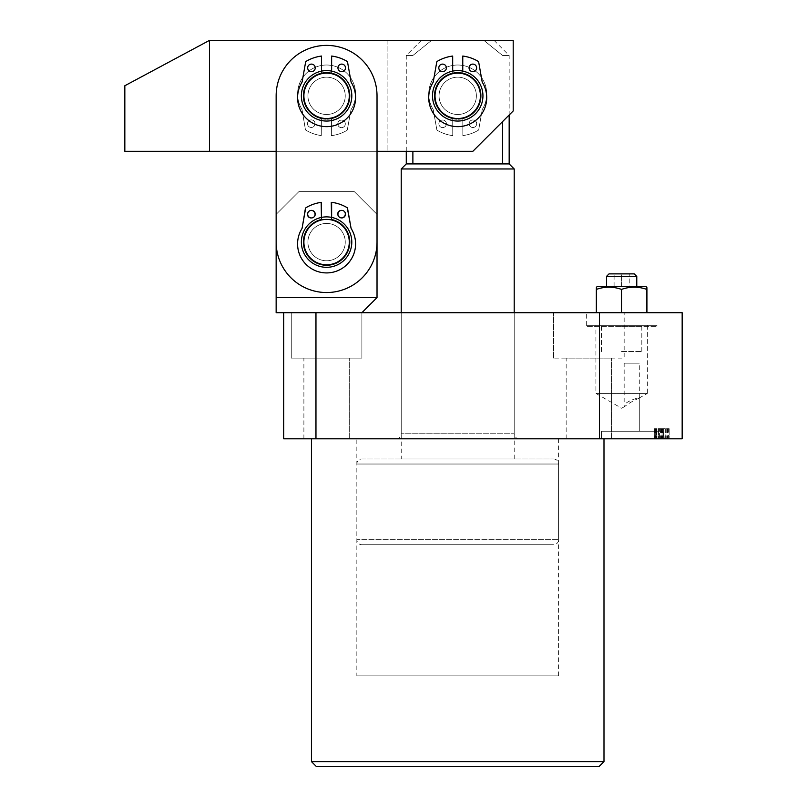 <?xml version="1.0" encoding="UTF-8"?>
<svg xmlns="http://www.w3.org/2000/svg" width="807" height="807" viewBox="0 0 807 807"><rect width="100%" height="100%" fill="white"/><g stroke="black" fill="none" stroke-linecap="round" stroke-linejoin="round"><path stroke-width="0.61" stroke-dasharray="4.04 3.03" d="M586.336 325.322L656.948 325.322L586.336 325.322L586.336 312.713L656.948 312.713L586.336 312.713L656.948 312.713L586.336 312.713L586.336 326.331L656.948 326.331L586.336 326.331M656.948 325.322L656.948 326.331M396.187 438.806A5.044 5.044 0 0 0 401.23 433.762L401.23 312.713L514.21 312.713L514.21 433.762L401.23 433.762L514.21 433.762A5.044 5.044 0 0 0 519.254 438.806L396.187 438.806L519.254 438.806M356.845 675.863L558.595 675.863L356.845 675.863L356.845 438.806L558.595 438.806L356.845 438.806M558.595 675.863L558.595 438.806M638.862 398.325C633.848 400.363 629.097 403.107 624.598 406.557L624.164 406.203C623.226 402.3 639.013 397.074 639.295 397.972L647.365 393.413L595.919 393.413L595.919 325.322L647.365 325.322L595.919 325.322M647.365 325.322L647.365 393.413L595.919 393.413L621.642 408.261L624.598 406.557M553.552 358.106L553.552 312.713L624.164 312.713L553.552 312.713L624.164 312.713L553.552 312.713L553.552 358.106L624.164 358.106L624.164 312.713L624.164 358.106L553.552 358.106M566.161 438.806L566.161 358.106L611.555 358.106L566.161 358.106L611.555 358.106L566.161 358.106L566.161 438.806L611.555 438.806L611.555 358.106L611.555 438.806L566.161 438.806M276.145 297.581L276.145 214.359L298.842 191.662L354.323 191.662L377.02 214.359L377.02 242.1A50.438 50.438 0 0 1 326.583 292.538A50.438 50.438 0 0 1 276.145 242.1L276.145 95.831A50.438 50.438 0 0 1 326.583 45.394A50.438 50.438 0 0 1 377.02 95.831L377.02 242.1A50.438 50.438 0 0 1 326.583 292.538A50.438 50.438 0 0 1 276.145 242.1L276.145 214.359L298.842 191.662L354.323 191.662L377.02 214.359L377.02 297.581L276.145 297.581L276.145 312.713L361.889 312.713L361.889 358.106L291.277 358.106L361.889 358.106L291.277 358.106L291.277 312.713L361.889 312.713L291.277 312.713L361.889 312.713L291.277 312.713L291.277 358.106L361.889 358.106L361.889 312.713L283.711 312.713L682.167 312.713M303.886 438.806L303.886 358.106L349.28 358.106L303.886 358.106L349.28 358.106L303.886 358.106L303.886 438.806L349.28 438.806L349.28 358.106L349.28 438.806L303.886 438.806M514.21 458.981L514.21 312.713L401.23 312.713L401.23 458.981L514.21 458.981L401.23 458.981M661.992 431.241L661.992 438.806L601.467 438.806L661.992 438.806L601.467 438.806L661.992 438.806L661.992 431.241L601.467 431.241L601.467 438.806L601.467 431.241L661.992 431.241M639.295 397.972L639.295 431.241L624.164 431.241L639.295 431.241L624.164 431.241L639.295 431.241L639.295 363.15L624.164 363.15L624.164 406.203M624.164 363.15L639.295 363.15M603.989 438.806L311.452 438.806L603.989 438.806M668.579 438.806L654.306 438.806L668.579 438.806L668.579 428.719L662.123 428.719L662.123 438.806M283.711 312.713L283.711 438.806L682.167 438.806M662.123 428.719L654.013 428.719L669.174 428.719L663.677 428.719L664.181 438.806L656.848 438.806L656.848 428.719L656.969 438.806L669.174 438.806L663.677 438.806L665.059 438.806L665.059 428.719L663.717 428.719L663.727 438.806L663.717 428.719L668.579 428.719M599.48 438.806L599.48 312.713M315.961 438.806L315.961 312.713M603.989 761.606L311.452 761.606M316.495 766.65L598.945 766.65M655.284 428.719L656.384 428.719L654.306 428.719L654.306 438.806L654.306 428.719L655.284 428.719L655.284 438.806M656.384 428.719L656.384 438.806L656.384 428.719M655.143 428.719L655.143 438.806M654.306 428.719L654.306 438.806L654.306 428.719M661.7 428.719L661.7 438.806M667.682 428.719L667.682 438.806M659.571 438.806L666.199 438.806L658.472 438.806L665.311 438.806L659.551 438.806L659.571 428.719L659.551 438.806M661.78 428.719L661.78 438.806M658.472 428.719L658.472 438.806L658.472 428.719M661.286 428.719L661.286 438.806M666.199 428.719L666.199 438.806M661.589 428.719L661.589 438.806M665.311 428.719L665.311 438.806M660.983 428.719L660.983 438.806M658.159 428.719L658.159 438.806M658.098 428.719L658.098 438.806M654.013 428.719L654.013 438.806L654.013 428.719M654.386 428.719L654.386 438.806M655.768 428.719L655.768 438.806M660.54 428.719L660.54 438.806M662.527 428.719L662.527 438.806M667.288 428.719L667.288 438.806M668.791 428.719L668.791 438.806M669.174 428.719L669.174 438.806L669.174 428.719M663.677 428.719L663.677 438.806L663.677 428.719M664.181 428.719L665.059 428.719L664.181 428.719M663.626 428.719L658.371 428.719L663.626 428.719L663.626 438.806L658.371 438.806L663.626 438.806M661.175 428.719L661.175 438.806M658.371 428.719L658.371 438.806M660.943 428.719L660.943 438.806M621.683 286.485L636.773 286.485L621.713 286.485L621.683 273.876L614.097 273.876L629.188 273.876L629.188 286.485L606.511 286.485L629.228 286.485L629.228 273.876L609.033 273.876M606.511 276.398L636.773 276.398M597.563 286.485L645.721 286.485M596.353 289.4C596.403 286.435 596.444 286.435 596.494 289.4C604.897 286.445 613.33 286.445 621.783 289.4L621.783 312.713L596.353 312.713L621.783 312.713M621.551 351.549L641.817 351.549L621.551 351.549M621.551 326.331L641.817 326.331L621.551 326.331M621.783 289.4C630.146 286.445 638.529 286.445 646.932 289.4M596.494 289.4L596.494 312.713M614.097 286.485L614.097 273.876L614.056 286.485M621.602 286.485L621.602 273.876M634.252 273.876L621.703 273.876M444.879 77.119A22.697 22.697 0 0 1 476.433 82.99A22.697 22.697 0 0 1 470.562 114.544A22.697 22.697 0 0 1 439.008 108.673A22.697 22.697 0 0 1 444.879 77.119M471.984 116.632A25.219 25.219 0 0 0 478.521 81.568A25.219 25.219 0 0 0 443.457 75.031A25.219 25.219 0 0 1 478.521 81.568A25.219 25.219 0 0 1 471.984 116.632A25.219 25.219 0 0 1 436.92 110.095A25.219 25.219 0 0 1 443.457 75.031A25.219 25.219 0 0 1 478.521 81.568A25.219 25.219 0 0 1 471.984 116.632A25.219 25.219 0 0 1 436.92 110.095A25.219 25.219 0 0 1 443.457 75.031A25.219 25.219 0 0 1 478.521 81.568A25.219 25.219 0 0 1 471.984 116.632A25.219 25.219 0 0 1 436.92 110.095A25.219 25.219 0 0 1 443.457 75.031A25.219 25.219 0 0 1 478.521 81.568A25.219 25.219 0 0 1 471.984 116.632A25.219 25.219 0 0 1 436.92 110.095A25.219 25.219 0 0 1 443.457 75.031A25.219 25.219 0 0 0 436.92 110.095A25.219 25.219 0 0 0 471.984 116.632M447.169 80.438A18.662 18.662 0 0 1 473.114 85.28A18.662 18.662 0 0 1 468.272 111.225A18.662 18.662 0 0 1 442.327 106.383A18.662 18.662 0 0 1 447.169 80.438A18.662 18.662 0 0 1 473.114 85.28A18.662 18.662 0 0 1 468.272 111.225A18.662 18.662 0 0 1 442.327 106.383A18.662 18.662 0 0 1 447.169 80.438A18.662 18.662 0 0 1 473.114 85.28A18.662 18.662 0 0 1 468.272 111.225A18.662 18.662 0 0 1 442.327 106.383A18.662 18.662 0 0 1 447.169 80.438A18.662 18.662 0 0 1 473.114 85.28A18.662 18.662 0 0 1 468.272 111.225A18.662 18.662 0 0 1 442.327 106.383A18.662 18.662 0 0 1 447.169 80.438M361.889 458.981L553.552 458.981L361.889 458.981A5.044 5.044 0 0 0 356.845 464.025L356.845 539.681L558.595 539.681L356.845 539.681A5.044 5.044 0 0 0 361.889 544.725L553.552 544.725L361.889 544.725M553.552 458.981A5.044 5.044 0 0 1 558.595 464.025L558.595 539.681A5.044 5.044 0 0 1 553.552 544.725M494.035 40.35L509.167 55.481L502.559 55.481L483.847 40.35L431.594 40.35L412.881 55.481L406.274 55.481L412.881 55.481L431.594 40.35L494.035 40.35L483.847 40.35L502.559 55.481L509.167 55.481L509.167 114.998M457.72 70.612A25.219 25.219 0 0 1 482.939 95.831A25.219 25.219 0 0 1 457.72 121.05A25.219 25.219 0 0 1 432.502 95.831A25.219 25.219 0 0 1 457.72 70.612A25.219 25.219 0 0 1 482.939 95.831A25.219 25.219 0 0 1 457.72 121.05A25.219 25.219 0 0 1 432.502 95.831A25.219 25.219 0 0 1 457.72 70.612M509.167 163.922L406.274 163.922M502.559 121.605L502.559 163.922M401.23 168.966L514.21 168.966M412.881 163.922L412.881 151.312M431.594 40.35L421.405 40.35L431.594 40.35M351.802 95.831A25.219 25.219 0 0 1 326.583 121.05A25.219 25.219 0 0 1 301.364 95.831A25.219 25.219 0 0 1 326.583 70.612A25.219 25.219 0 0 1 351.802 95.831A25.219 25.219 0 0 1 326.583 121.05A25.219 25.219 0 0 1 301.364 95.831A25.219 25.219 0 0 1 326.583 70.612A25.219 25.219 0 0 1 351.802 95.831M432.502 95.831A25.219 25.219 0 0 0 457.72 121.05A25.219 25.219 0 0 0 482.939 95.831A25.219 25.219 0 0 1 457.72 121.05A25.219 25.219 0 0 1 432.502 95.831A25.219 25.219 0 0 1 457.72 70.612A25.219 25.219 0 0 1 482.939 95.831A25.219 25.219 0 0 1 457.72 121.05A25.219 25.219 0 0 1 432.502 95.831A25.219 25.219 0 0 1 457.72 70.612A25.219 25.219 0 0 1 482.939 95.831A25.219 25.219 0 0 1 457.72 121.05A25.219 25.219 0 0 1 432.502 95.831A25.219 25.219 0 0 1 457.72 70.612A25.219 25.219 0 0 1 482.939 95.831A25.219 25.219 0 0 0 457.72 70.612A25.219 25.219 0 0 0 432.502 95.831M276.145 151.312L377.02 151.312L377.02 95.831A50.438 50.438 0 0 0 326.583 45.394A50.438 50.438 0 0 1 377.02 95.831L377.02 242.1A50.438 50.438 0 0 1 326.583 292.538A50.438 50.438 0 0 1 276.145 242.1L276.145 95.831A50.438 50.438 0 0 1 326.583 45.394A50.438 50.438 0 0 0 276.145 95.831L276.145 151.312M209.538 40.35L513.202 40.35L513.202 110.963L513.202 40.35L387.108 40.35L513.202 40.35L513.202 110.963L472.852 151.312L387.108 151.312L472.852 151.312L513.202 110.963L472.852 151.312L124.833 151.312L124.833 85.744L209.538 40.35L209.538 151.312M387.108 40.35L387.108 151.312L387.108 40.35M338.658 76.615A22.697 22.697 0 0 1 345.8 107.906A22.697 22.697 0 0 1 314.508 115.048A22.697 22.697 0 0 1 307.366 83.757A22.697 22.697 0 0 1 338.658 76.615M313.166 117.186A25.219 25.219 0 0 0 347.938 109.248A25.219 25.219 0 0 0 339.999 74.476A25.219 25.219 0 0 1 347.938 109.248A25.219 25.219 0 0 1 313.166 117.186A25.219 25.219 0 0 1 305.228 82.415A25.219 25.219 0 0 1 339.999 74.476A25.219 25.219 0 0 1 347.938 109.248A25.219 25.219 0 0 1 313.166 117.186A25.219 25.219 0 0 1 305.228 82.415A25.219 25.219 0 0 1 339.999 74.476A25.219 25.219 0 0 1 347.938 109.248A25.219 25.219 0 0 1 313.166 117.186A25.219 25.219 0 0 1 305.228 82.415A25.219 25.219 0 0 1 339.999 74.476A25.219 25.219 0 0 1 347.938 109.248A25.219 25.219 0 0 1 313.166 117.186A25.219 25.219 0 0 1 305.228 82.415A25.219 25.219 0 0 1 339.999 74.476A25.219 25.219 0 0 0 305.228 82.415A25.219 25.219 0 0 0 313.166 117.186M336.509 80.034A18.662 18.662 0 0 1 342.38 105.757A18.662 18.662 0 0 1 316.657 111.628A18.662 18.662 0 0 1 310.786 85.905A18.662 18.662 0 0 1 336.509 80.034A18.662 18.662 0 0 1 342.38 105.757A18.662 18.662 0 0 1 316.657 111.628A18.662 18.662 0 0 1 310.786 85.905A18.662 18.662 0 0 1 336.509 80.034A18.662 18.662 0 0 1 342.38 105.757A18.662 18.662 0 0 1 316.657 111.628A18.662 18.662 0 0 1 310.786 85.905A18.662 18.662 0 0 1 336.509 80.034A18.662 18.662 0 0 1 342.38 105.757A18.662 18.662 0 0 1 316.657 111.628A18.662 18.662 0 0 1 310.786 85.905A18.662 18.662 0 0 1 336.509 80.034M341.835 258.906A22.697 22.697 0 0 1 309.777 257.352A22.697 22.697 0 0 1 311.331 225.294A22.697 22.697 0 0 1 343.389 226.848A22.697 22.697 0 0 1 341.835 258.906M309.636 223.428A25.219 25.219 0 0 0 307.911 259.047A25.219 25.219 0 0 0 343.53 260.772A25.219 25.219 0 0 1 307.911 259.047A25.219 25.219 0 0 1 309.636 223.428A25.219 25.219 0 0 1 345.255 225.153A25.219 25.219 0 0 1 343.53 260.772A25.219 25.219 0 0 1 307.911 259.047A25.219 25.219 0 0 1 309.636 223.428A25.219 25.219 0 0 1 345.255 225.153A25.219 25.219 0 0 1 343.53 260.772A25.219 25.219 0 0 1 307.911 259.047A25.219 25.219 0 0 1 309.636 223.428A25.219 25.219 0 0 1 345.255 225.153A25.219 25.219 0 0 1 343.53 260.772A25.219 25.219 0 0 1 307.911 259.047A25.219 25.219 0 0 1 309.636 223.428A25.219 25.219 0 0 1 345.255 225.153A25.219 25.219 0 0 1 343.53 260.772A25.219 25.219 0 0 0 345.255 225.153A25.219 25.219 0 0 0 309.636 223.428M339.132 255.92A18.662 18.662 0 0 1 312.763 254.649A18.662 18.662 0 0 1 314.034 228.28A18.662 18.662 0 0 1 340.403 229.551A18.662 18.662 0 0 1 339.132 255.92A18.662 18.662 0 0 1 312.763 254.649A18.662 18.662 0 0 1 314.034 228.28A18.662 18.662 0 0 1 340.403 229.551A18.662 18.662 0 0 1 339.132 255.92A18.662 18.662 0 0 1 312.763 254.649A18.662 18.662 0 0 1 314.034 228.28A18.662 18.662 0 0 1 340.403 229.551A18.662 18.662 0 0 1 339.132 255.92A18.662 18.662 0 0 1 312.763 254.649A18.662 18.662 0 0 1 314.034 228.28A18.662 18.662 0 0 1 340.403 229.551A18.662 18.662 0 0 1 339.132 255.92M326.583 216.881A25.219 25.219 0 0 1 351.802 242.1A25.219 25.219 0 0 1 326.583 267.319A25.219 25.219 0 0 1 301.364 242.1A25.219 25.219 0 0 1 326.583 216.881A25.219 25.219 0 0 1 351.802 242.1A25.219 25.219 0 0 1 326.583 267.319A25.219 25.219 0 0 1 301.364 242.1A25.219 25.219 0 0 1 326.583 216.881A25.219 25.219 0 0 0 301.364 242.1A25.219 25.219 0 0 0 326.583 267.319A25.219 25.219 0 0 0 351.802 242.1A25.219 25.219 0 0 0 326.583 216.881A25.219 25.219 0 0 0 301.364 242.1A25.219 25.219 0 0 0 326.583 267.319A25.219 25.219 0 0 0 351.802 242.1A25.219 25.219 0 0 0 326.583 216.881M326.583 70.612A25.219 25.219 0 0 1 351.802 95.831A25.219 25.219 0 0 1 326.583 121.05A25.219 25.219 0 0 1 301.364 95.831A25.219 25.219 0 0 1 326.583 70.612A25.219 25.219 0 0 1 351.802 95.831A25.219 25.219 0 0 1 326.583 121.05A25.219 25.219 0 0 1 301.364 95.831A25.219 25.219 0 0 1 326.583 70.612A25.219 25.219 0 0 0 301.364 95.831A25.219 25.219 0 0 0 326.583 121.05A25.219 25.219 0 0 0 351.802 95.831A25.219 25.219 0 0 0 326.583 70.612A25.219 25.219 0 0 0 301.364 95.831A25.219 25.219 0 0 0 326.583 121.05A25.219 25.219 0 0 0 351.802 95.831A25.219 25.219 0 0 0 326.583 70.612M446.422 123.794A3.783 3.783 0 0 1 442.65 127.587A3.783 3.783 0 0 1 438.857 123.814A3.783 3.783 0 0 1 442.64 120.021A3.783 3.783 0 0 1 446.422 123.794A3.783 3.783 0 0 1 442.65 127.587A3.783 3.783 0 0 1 438.857 123.814A3.783 3.783 0 0 1 442.64 120.021A3.783 3.783 0 0 1 446.422 123.794M476.685 123.733A3.783 3.783 0 0 1 472.912 127.526A3.783 3.783 0 0 1 469.119 123.753A3.783 3.783 0 0 1 472.902 119.961A3.783 3.783 0 0 1 476.685 123.733A3.783 3.783 0 0 1 472.912 127.526A3.783 3.783 0 0 1 469.119 123.753A3.783 3.783 0 0 1 472.902 119.961A3.783 3.783 0 0 1 476.685 123.733M428.719 94.076A29.002 29.002 0 0 1 457.66 65.014A29.002 29.002 0 0 1 482.495 109.076A2.522 2.522 0 0 0 482.172 109.954L478.753 129.564A1.009 1.009 0 0 1 478.279 130.26A40.098 40.098 0 0 1 462.845 135.596L462.804 118.73A23.453 23.453 0 0 0 457.67 72.378A23.453 23.453 0 0 0 452.717 118.75L452.757 135.616A40.098 40.098 0 0 1 437.303 130.341A1.009 1.009 0 0 1 436.819 129.645L433.329 110.045A2.522 2.522 0 0 0 432.996 109.177A29.002 29.002 0 0 1 457.66 65.014A29.002 29.002 0 0 1 482.495 109.076A2.522 2.522 0 0 0 482.172 109.954L478.753 129.564A1.009 1.009 0 0 1 478.279 130.26A40.098 40.098 0 0 1 462.845 135.596L462.804 118.73A23.453 23.453 0 0 0 457.67 72.378A23.453 23.453 0 0 0 452.717 118.75L452.757 135.616A40.098 40.098 0 0 1 437.303 130.341A1.009 1.009 0 0 1 436.819 129.645L433.329 110.045A2.522 2.522 0 0 0 432.996 109.177A29.002 29.002 0 0 1 428.719 94.076M315.053 123.693A3.783 3.783 0 0 1 311.24 127.456A3.783 3.783 0 0 1 307.487 123.653A3.783 3.783 0 0 1 311.29 119.89A3.783 3.783 0 0 1 315.053 123.693A3.783 3.783 0 0 1 311.24 127.456A3.783 3.783 0 0 1 307.487 123.653A3.783 3.783 0 0 1 311.29 119.89A3.783 3.783 0 0 1 315.053 123.693M345.315 123.895A3.783 3.783 0 0 1 341.502 127.657A3.783 3.783 0 0 1 337.75 123.844A3.783 3.783 0 0 1 341.553 120.092A3.783 3.783 0 0 1 345.315 123.895A3.783 3.783 0 0 1 341.502 127.657A3.783 3.783 0 0 1 337.75 123.844A3.783 3.783 0 0 1 341.553 120.092A3.783 3.783 0 0 1 345.315 123.895M297.591 93.824A29.002 29.002 0 0 1 326.785 65.014A29.002 29.002 0 0 1 351.247 109.288A2.522 2.522 0 0 0 350.914 110.166L347.323 129.745A1.009 1.009 0 0 1 346.839 130.431A40.098 40.098 0 0 1 331.364 135.647L331.475 118.77A23.453 23.453 0 0 0 326.734 72.378A23.453 23.453 0 0 0 321.388 118.7L321.277 135.576A40.098 40.098 0 0 1 305.873 130.169A1.009 1.009 0 0 1 305.399 129.473L302.07 109.843A2.522 2.522 0 0 0 301.737 108.965A29.002 29.002 0 0 1 326.785 65.014A29.002 29.002 0 0 1 351.247 109.288A2.522 2.522 0 0 0 350.914 110.166L347.323 129.745A1.009 1.009 0 0 1 346.839 130.431A40.098 40.098 0 0 1 331.364 135.647L331.475 118.77A23.453 23.453 0 0 0 326.734 72.378A23.453 23.453 0 0 0 321.388 118.7L321.277 135.576A40.098 40.098 0 0 1 305.873 130.169A1.009 1.009 0 0 1 305.399 129.473L302.07 109.843A2.522 2.522 0 0 0 301.737 108.965A29.002 29.002 0 0 1 297.591 93.824M337.931 67.889A3.783 3.783 0 0 1 341.714 64.106A3.783 3.783 0 0 1 345.497 67.889A3.783 3.783 0 0 1 341.714 71.672A3.783 3.783 0 0 1 337.931 67.889M307.669 67.889A3.783 3.783 0 0 1 311.452 64.106A3.783 3.783 0 0 1 315.234 67.889A3.783 3.783 0 0 1 311.452 71.672A3.783 3.783 0 0 1 307.669 67.889M355.584 97.647A29.002 29.002 0 0 1 326.583 126.649A29.002 29.002 0 0 1 301.828 82.536A2.522 2.522 0 0 0 302.161 81.658L305.621 62.058A1.009 1.009 0 0 1 306.095 61.362A40.098 40.098 0 0 1 321.539 56.056L321.539 72.923A23.453 23.453 0 0 0 326.583 119.285A23.453 23.453 0 0 0 331.627 72.923L331.627 56.056A40.098 40.098 0 0 1 347.071 61.362A1.009 1.009 0 0 1 347.545 62.058L351.005 81.658A2.522 2.522 0 0 0 351.338 82.536A29.002 29.002 0 0 1 355.584 97.647M321.539 71.127L321.539 72.923A23.453 23.453 0 0 0 326.583 119.285A23.453 23.453 0 0 0 331.627 72.923L331.627 71.127M469.069 67.889A3.783 3.783 0 0 1 472.852 64.106A3.783 3.783 0 0 1 476.634 67.889A3.783 3.783 0 0 1 472.852 71.672A3.783 3.783 0 0 1 469.069 67.889M438.806 67.889A3.783 3.783 0 0 1 442.589 64.106A3.783 3.783 0 0 1 446.372 67.889A3.783 3.783 0 0 1 442.589 71.672A3.783 3.783 0 0 1 438.806 67.889M486.722 97.647A29.002 29.002 0 0 1 457.72 126.649A29.002 29.002 0 0 1 432.966 82.536A2.522 2.522 0 0 0 433.298 81.658L436.758 62.058A1.009 1.009 0 0 1 437.233 61.362A40.098 40.098 0 0 1 452.677 56.056L452.677 72.923A23.453 23.453 0 0 0 457.72 119.285A23.453 23.453 0 0 0 462.764 72.923L462.764 56.056A40.098 40.098 0 0 1 478.208 61.362A1.009 1.009 0 0 1 478.682 62.058L482.142 81.658A2.522 2.522 0 0 0 482.475 82.536A29.002 29.002 0 0 1 486.722 97.647M452.677 71.127L452.677 72.923A23.453 23.453 0 0 0 457.72 119.285A23.453 23.453 0 0 0 462.764 72.923L462.764 71.127M337.931 214.158A3.783 3.783 0 0 1 341.714 210.375A3.783 3.783 0 0 1 345.497 214.158A3.783 3.783 0 0 1 341.714 217.94A3.783 3.783 0 0 1 337.931 214.158M307.669 214.158A3.783 3.783 0 0 1 311.452 210.375A3.783 3.783 0 0 1 315.234 214.158A3.783 3.783 0 0 1 311.452 217.94A3.783 3.783 0 0 1 307.669 214.158M355.584 243.916A29.002 29.002 0 0 1 326.583 272.917A29.002 29.002 0 0 1 301.828 228.805A2.522 2.522 0 0 0 302.161 227.927L305.621 208.327A1.009 1.009 0 0 1 306.095 207.631A40.098 40.098 0 0 1 321.539 202.325L321.539 219.191A23.453 23.453 0 0 0 326.583 265.553A23.453 23.453 0 0 0 331.627 219.191L331.627 202.325A40.098 40.098 0 0 1 347.071 207.631A1.009 1.009 0 0 1 347.545 208.327L351.005 227.927A2.522 2.522 0 0 0 351.338 228.805A29.002 29.002 0 0 1 355.584 243.916M321.539 217.396L321.539 219.191A23.453 23.453 0 0 0 326.583 265.553A23.453 23.453 0 0 0 331.627 219.191L331.627 217.396M314.77 214.349A3.783 3.783 0 0 0 310.927 210.637A3.783 3.783 0 0 0 307.205 214.48A3.783 3.783 0 0 0 311.048 218.203A3.783 3.783 0 0 0 314.77 214.349A3.783 3.783 0 0 0 310.927 210.637A3.783 3.783 0 0 0 307.205 214.48A3.783 3.783 0 0 0 311.048 218.203A3.783 3.783 0 0 0 314.77 214.349M345.023 213.845A3.783 3.783 0 0 0 341.179 210.123A3.783 3.783 0 0 0 337.457 213.976A3.783 3.783 0 0 0 341.311 217.688A3.783 3.783 0 0 0 345.023 213.845A3.783 3.783 0 0 0 341.179 210.123A3.783 3.783 0 0 0 337.457 213.976A3.783 3.783 0 0 0 341.311 217.688A3.783 3.783 0 0 0 345.023 213.845M297.612 244.4A29.002 29.002 0 0 0 327.097 272.917A29.002 29.002 0 0 0 351.116 228.391A2.522 2.522 0 0 1 350.763 227.524L346.98 207.974A1.009 1.009 0 0 0 346.496 207.298A40.098 40.098 0 0 0 330.961 202.244L331.243 219.111A23.453 23.453 0 0 1 326.976 265.553A23.453 23.453 0 0 1 321.156 219.282L320.873 202.406A40.098 40.098 0 0 0 305.52 207.984A1.009 1.009 0 0 0 305.056 208.68L301.929 228.341A2.522 2.522 0 0 1 301.606 229.218A29.002 29.002 0 0 0 327.097 272.917A29.002 29.002 0 0 0 351.116 228.391A2.522 2.522 0 0 1 350.763 227.524L346.98 207.974A1.009 1.009 0 0 0 346.496 207.298A40.098 40.098 0 0 0 330.961 202.244L331.243 219.111A23.453 23.453 0 0 1 326.976 265.553A23.453 23.453 0 0 1 321.156 219.282L320.873 202.406A40.098 40.098 0 0 0 305.52 207.984A1.009 1.009 0 0 0 305.056 208.68L301.929 228.341A2.522 2.522 0 0 1 301.606 229.218A29.002 29.002 0 0 0 297.612 244.4M351.802 242.1A25.219 25.219 0 0 1 326.583 267.319A25.219 25.219 0 0 1 301.364 242.1A25.219 25.219 0 0 1 326.583 216.881A25.219 25.219 0 0 1 351.802 242.1A25.219 25.219 0 0 1 326.583 267.319A25.219 25.219 0 0 1 301.364 242.1A25.219 25.219 0 0 1 326.583 216.881A25.219 25.219 0 0 1 351.802 242.1M361.889 312.713L377.02 297.581M558.595 464.025L356.845 464.025L558.595 464.025M665.21 438.806L665.21 428.719M601.467 351.549L601.467 326.331M641.817 351.549L641.817 326.331M421.405 40.35L406.274 55.481L406.274 151.312"/><path stroke-width="1.21" d="M603.989 761.606L598.945 766.65L316.495 766.65L311.452 761.606L603.989 761.606L603.989 438.806M311.452 761.606L311.452 438.806M599.48 438.806L599.48 312.713L682.167 312.713L682.167 438.806L283.711 438.806L283.711 312.713L276.145 312.713L276.145 151.312L209.538 151.312L209.538 40.35L513.202 40.35L513.202 110.963L472.852 151.312L377.02 151.312L377.02 297.581L276.145 297.581M599.48 312.713L283.711 312.713M315.961 438.806L315.961 312.713M606.511 276.398L609.033 273.876L634.252 273.876L636.773 276.398L606.511 276.398L606.511 286.485M646.861 287.141L645.721 286.485L597.563 286.485L596.423 287.141M646.932 312.713L646.932 289.4C646.881 286.435 646.841 286.435 646.79 289.4C638.387 286.445 629.954 286.445 621.501 289.4C613.138 286.445 604.756 286.445 596.353 289.4C596.403 286.435 596.444 286.435 596.494 289.4M646.932 289.4C646.881 286.435 646.841 286.435 646.79 289.4L646.79 312.713M596.353 289.4L596.353 312.713M621.501 289.4L621.501 312.713M470.562 114.544A22.697 22.697 0 0 0 476.433 82.99A22.697 22.697 0 0 0 444.879 77.119A22.697 22.697 0 0 0 439.008 108.673A22.697 22.697 0 0 0 470.562 114.544M443.457 75.031A25.219 25.219 0 0 1 478.521 81.568A25.219 25.219 0 0 1 471.984 116.632A25.219 25.219 0 0 1 436.92 110.095A25.219 25.219 0 0 1 443.457 75.031M509.167 114.998L509.167 163.922L514.21 168.966L401.23 168.966L401.23 312.713M406.274 151.312L406.274 163.922L509.167 163.922M406.274 163.922L401.23 168.966M514.21 168.966L514.21 312.713M412.881 151.312L412.881 163.922M502.559 121.605L502.559 163.922M209.538 40.35L124.833 85.744L124.833 151.312L209.538 151.312M314.508 115.048A22.697 22.697 0 0 0 345.8 107.906A22.697 22.697 0 0 0 338.658 76.615A22.697 22.697 0 0 0 307.366 83.757A22.697 22.697 0 0 0 314.508 115.048M339.999 74.476A25.219 25.219 0 0 1 347.938 109.248A25.219 25.219 0 0 1 313.166 117.186A25.219 25.219 0 0 1 305.228 82.415A25.219 25.219 0 0 1 339.999 74.476M311.331 225.294A22.697 22.697 0 0 0 309.777 257.352A22.697 22.697 0 0 0 341.835 258.906A22.697 22.697 0 0 0 343.389 226.848A22.697 22.697 0 0 0 311.331 225.294M343.53 260.772A25.219 25.219 0 0 1 307.911 259.047A25.219 25.219 0 0 1 309.636 223.428A25.219 25.219 0 0 1 345.255 225.153A25.219 25.219 0 0 1 343.53 260.772M326.583 45.394A50.438 50.438 0 0 0 276.145 95.831L276.145 242.1A50.438 50.438 0 0 0 326.583 292.538A50.438 50.438 0 0 0 377.02 242.1L377.02 95.831A50.438 50.438 0 0 0 326.583 45.394M337.931 67.889A3.783 3.783 0 0 1 341.714 64.106A3.783 3.783 0 0 1 345.497 67.889A3.783 3.783 0 0 1 341.714 71.672A3.783 3.783 0 0 1 337.931 67.889M307.669 67.889A3.783 3.783 0 0 1 311.452 64.106A3.783 3.783 0 0 1 315.234 67.889A3.783 3.783 0 0 1 311.452 71.672A3.783 3.783 0 0 1 307.669 67.889M331.627 71.127L331.627 56.056A40.098 40.098 0 0 1 347.071 61.362A1.009 1.009 0 0 1 347.545 62.058L351.005 81.658A2.522 2.522 0 0 0 351.338 82.536A29.002 29.002 0 0 1 326.583 126.649A29.002 29.002 0 0 1 301.828 82.536A2.522 2.522 0 0 0 302.161 81.658L305.621 62.058A1.009 1.009 0 0 1 306.095 61.362A40.098 40.098 0 0 1 321.539 56.056L321.539 71.127M469.069 67.889A3.783 3.783 0 0 1 472.852 64.106A3.783 3.783 0 0 1 476.634 67.889A3.783 3.783 0 0 1 472.852 71.672A3.783 3.783 0 0 1 469.069 67.889M438.806 67.889A3.783 3.783 0 0 1 442.589 64.106A3.783 3.783 0 0 1 446.372 67.889A3.783 3.783 0 0 1 442.589 71.672A3.783 3.783 0 0 1 438.806 67.889M462.764 71.127L462.764 56.056A40.098 40.098 0 0 1 478.208 61.362A1.009 1.009 0 0 1 478.682 62.058L482.142 81.658A2.522 2.522 0 0 0 482.475 82.536A29.002 29.002 0 0 1 457.72 126.649A29.002 29.002 0 0 1 432.966 82.536A2.522 2.522 0 0 0 433.298 81.658L436.758 62.058A1.009 1.009 0 0 1 437.233 61.362A40.098 40.098 0 0 1 452.677 56.056L452.677 71.127M337.931 214.158A3.783 3.783 0 0 1 341.714 210.375A3.783 3.783 0 0 1 345.497 214.158A3.783 3.783 0 0 1 341.714 217.94A3.783 3.783 0 0 1 337.931 214.158M307.669 214.158A3.783 3.783 0 0 1 311.452 210.375A3.783 3.783 0 0 1 315.234 214.158A3.783 3.783 0 0 1 311.452 217.94A3.783 3.783 0 0 1 307.669 214.158M331.627 217.396L331.627 202.325A40.098 40.098 0 0 1 347.071 207.631A1.009 1.009 0 0 1 347.545 208.327L351.005 227.927A2.522 2.522 0 0 0 351.338 228.805A29.002 29.002 0 0 1 326.583 272.917A29.002 29.002 0 0 1 301.828 228.805A2.522 2.522 0 0 0 302.161 227.927L305.621 208.327A1.009 1.009 0 0 1 306.095 207.631A40.098 40.098 0 0 1 321.539 202.325L321.539 217.396M361.889 312.713L377.02 297.581M636.773 276.398L636.773 286.485"/></g></svg>
